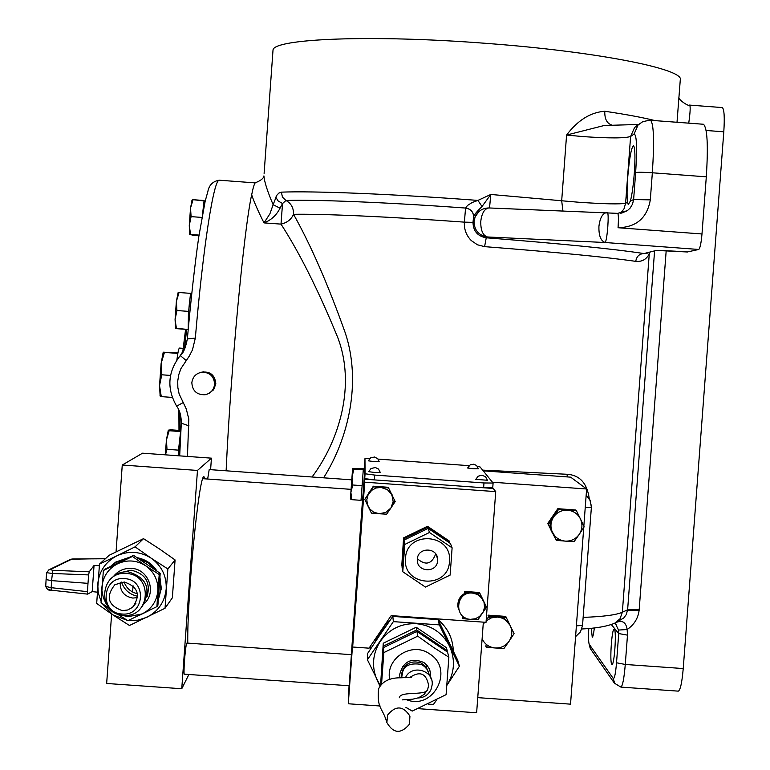 <?xml version="1.0" encoding="UTF-8"?>
<svg xmlns="http://www.w3.org/2000/svg" width="770" height="770" viewBox="0 0 770 770"><rect width="100%" height="100%" fill="white"/><g stroke="black" fill="none" stroke-linecap="round" stroke-linejoin="round"><path stroke-width="1.16" d="M226.12 470.797C230.798 368.84 243.984 228.69 251.675 194.781C253.138 187.466 254.379 183.452 255.39 182.731C260.818 180.623 263.658 178.342 263.927 175.897C264.331 181.681 267.402 191.278 273.138 204.676L276.825 195.282L278.798 193.135L281.377 192.144C313.159 190.835 392.7 194.011 474.946 200.19L477.929 200.412L490.788 194.454L482.03 206.524C477.073 211.317 474.262 214.686 473.598 216.63L472.992 222.376C473.252 231.144 477.669 236.284 486.236 237.795C560.743 243.657 613.315 248.903 643.951 253.551L648.051 253.041M312.052 476.996C339.272 440.709 356.135 385.087 337.616 337.202C318.491 290.588 299.617 252.887 281.002 224.118L264.004 222.896C258.094 211.153 253.984 201.778 251.675 194.781M649.899 252.579L649.264 253.888C646.405 259.452 641.901 261.944 635.76 261.357C606.211 257.103 555.825 252.204 484.6 246.641L477.429 244.783L471.298 240.587C466.293 235.476 463.992 229.325 464.387 222.135L465.561 208.054L467.486 205.465L472.183 202.5L477.929 200.412L482.03 206.524M272.927 51.369L273.013 50.127C273.013 38.615 372.276 34.457 486.515 43.389C597.443 51.59 685.204 69.223 680.266 80.041L677.013 122.257M264.11 173.423L273.013 50.127M611.765 664.192L612.025 664.375C614.345 665.453 616.664 631.063 614.383 629.321L614.152 629.186C611.842 628.156 609.522 662.046 611.765 664.192M591.302 628.243L592.236 637.223C592.948 636.982 593.651 633.883 594.344 627.906M567.144 476.9L567.182 474.281C579.82 475.157 587.192 483.329 589.291 498.806M583.179 617.376C603.353 616.654 616.404 614.941 622.353 612.227L627.617 609.821L654.548 251.415M634.288 173.365C633.325 185.541 632.026 194.762 630.418 201.018L628.243 204.618L627.588 202.327C626.857 197.236 626.905 188.794 627.743 177.023C629.408 157.831 631.333 147.407 633.518 145.742C635.115 147.648 635.375 156.859 634.288 173.365M616.866 622.179C622.68 620.148 626.106 622.593 627.146 629.523L627.483 635.144L625.279 664.462C624.075 678.524 622.622 686.07 620.889 687.1L678.303 691.142C680.362 690.141 681.999 682.615 683.231 668.553L625.279 664.462L616.529 662.778L618.724 633.556L618.522 630.062L615.673 624.133M615.23 622.949L623.806 617.935L626.251 614.604L627.617 609.821L639.187 609.609L639.129 610.264L627.588 610.158M618.522 630.062L627.146 629.523C634.105 624.807 638.099 618.387 639.129 610.264M617.761 213.386L627.309 210.682L630.091 208.141L632.536 204.117L633.623 199.536L635.645 172.615C637.242 147.368 636.713 134.509 634.066 134.038L630.611 136.473L634.586 127.502L638.484 124.471L604.238 125.491L566.576 135.058C577.741 120.264 590.475 112.324 604.777 111.255C626.049 114.412 642.796 117.531 655.039 120.601M610.668 124.933L611.621 124.952C606.866 123.421 604.594 118.859 604.777 111.255M687.312 251.963L698.756 249.47C700.094 248.286 701.172 243.118 701.99 233.974L706.302 176.831C708.294 145.415 707.341 127.887 703.462 124.259L703.058 124.23M698.756 249.47L605.153 242.512C600.773 240.972 598.694 235.61 598.925 226.428C599.926 217.977 602.535 213.348 606.75 212.568L607.501 212.607C608.262 213.608 608.358 218.391 607.79 226.958C607.02 236.12 606.134 241.299 605.153 242.512L487.42 236.968C482.819 235.456 480.605 230.259 480.778 221.356C481.77 213.174 484.474 208.699 488.892 207.948C482.549 208.102 477.978 211.038 475.177 216.736L474.031 221.413C474.262 230.249 478.719 235.437 487.42 236.968L486.236 237.795L484.6 246.641M478.959 211.548L475.109 216.803L473.974 221.471L473.598 216.63C473.377 211.788 470.701 208.911 465.581 207.996M479.392 211.182C476.447 214.108 475.023 215.985 475.109 216.803L475.177 216.736C477.91 211.115 482.405 208.189 488.642 207.958M489.287 207.967L617.713 213.367C618.512 214.368 618.628 219.152 618.06 227.727L701.99 233.974M635.76 261.357C636.588 256.4 639.321 253.802 643.951 253.551L655.183 250.722C659.014 250.317 669.775 250.741 687.466 251.983M473.974 221.471L472.992 222.376L464.387 222.135C391.333 216.803 322.303 213.733 293.534 214.31C293.678 207.939 291.147 203.319 285.949 200.47C315.95 199.488 388.59 202.443 465.561 208.054C470.691 208.968 473.358 211.865 473.579 216.755M323.602 477.824C348.829 437.841 361.486 381.824 345.306 333.006C328.116 284.698 310.859 245.139 293.534 214.31C291.262 219.469 287.085 222.742 281.002 224.118L282.542 203.54L278.114 200.931L275.756 197.11M281.377 192.144L282.446 197.11L285.949 200.47L282.542 203.54L280.039 208.208L273.138 204.676L269.904 213.819L264.004 222.896C271.03 220.23 276.372 215.34 280.039 208.208M722.144 107.55L722.318 107.569C724.224 109.234 724.724 117.319 723.8 131.805L683.231 668.553M689.4 105.076L689.583 105.095C690.584 106.068 690.305 112.083 688.746 123.142M581.841 628.984C596.307 628.282 607.28 626.347 614.739 623.18L620.033 618.791L622.353 612.227L649.36 252.714M562.928 210.845L561.686 200.768L578.318 202.212C604.344 204.012 620.11 204.358 625.606 203.232L630.611 136.473C625.057 138.321 609.253 138.359 583.208 136.608L566.576 135.058L561.686 200.768L490.788 194.454L489.528 207.977M165.261 454.829L166.445 439.882L168.284 430.238M180.786 432.721L178.37 455.773L178.496 450.142L166.984 449.314L165.454 454.839M170.825 429.804L180.902 430.536L170.825 429.804L168.38 430.151L169.14 430.728L180.854 431.412M169.14 430.728L166.445 439.882L166.994 449.314L178.496 450.142L180.603 431.556L169.14 430.728M175.531 328.434L175.079 319.492L176.378 301.378L178.14 292.561M188.198 329.493L188.458 311.378L176.936 310.531L175.079 319.492L176.455 328.655L187.928 329.493L175.425 328.213M178.168 292.513L179.054 292.513L176.378 301.378L176.936 310.531L188.669 311.388L190.527 293.36L191.249 293.486C190.383 294.621 189.516 300.589 188.669 311.388L188.303 328.289M190.508 293.505L191.143 293.553L190.508 293.505M179.054 292.513L190.527 293.36L179.054 292.513M176.648 406.098L176.657 406.165C166.551 388.552 167.754 371.689 180.276 355.576L185.156 347.828L187.351 338.954L195.33 338.069L192.471 349.888L189.237 356.154L180.912 368.618L178.765 374.701L177.726 381.073L177.841 387.512L179.102 393.855L186.244 408.909L188.814 419.015L187.457 456.427M200.999 372.285C209.998 370.957 214.936 374.807 215.831 383.845L213.608 389.793L208.535 393.595M181.325 423.192L189.016 425.877M179.689 455.869L181.287 423.423C181.335 416.06 179.795 410.314 176.657 406.165L183.067 402.643M219.72 180.238L219.238 180.209C212.876 181.287 209.084 185.06 207.862 191.499L205.167 201.23L198.814 236.563C194.762 264.928 190.941 299.058 187.351 338.954L187.351 338.954C185.551 348.011 183.193 353.546 180.276 355.576L186.099 360.427M214.859 384.24L214.599 379.822L215.388 384.018L213.983 388.311L214.859 384.24M208.968 393.355L209.642 393.114M191.836 382.69C192.423 390.987 196.879 395 205.205 394.731C210.701 393.393 213.829 389.938 214.589 384.346C214.204 376.646 210.152 372.584 202.443 372.151C196.302 373.046 192.76 376.559 191.836 382.69M200.508 372.43L203.28 371.9L208.805 373.103L202.751 372.054L200.277 372.497M351.332 654.664L362.535 499.836M370.341 649.293L370.745 645.674M390.785 616.183L391.718 615.654M436.985 618.859L437.928 619.6M438.082 619.715C447.755 627.925 452.827 638.369 453.328 651.035M447.274 638.474L443.481 630.697M431.518 618.945L430.613 618.406M397.715 616.077L396.589 616.549M390.188 620.129L385.481 623.979M376.78 636.78L375.019 642.209M495.726 491.626L492.733 487.814L493.089 483.088L492.752 487.834L483.618 487.776L374.364 479.903L364.72 478.603L364.691 471.317L364.72 479.209L493.252 488.469L364.72 479.209L352.67 647.021L369.042 648.176L391.179 615.615L486.034 622.333L495.726 491.626L364.73 482.184L364.72 479.209L348.29 703.77L380.139 706.003M369.754 458.545L364.97 458.631L364.682 469.353L364.691 462.452M402.517 666.522L404.568 666.666M364.653 462.443L364.152 469.315M406.117 707.822L406.81 707.871M418.206 708.669L476.63 712.77L483.348 622.15M349.041 685.743L348.29 703.77M187.774 643.133C187.081 596.721 198.833 476.534 203.848 476.572L205.349 478.863M124.076 582.005C126.463 588.27 130.929 592.188 137.474 593.757M111.621 614.056L106.664 683.471L181.758 688.736L197.466 470.441L211.432 458.16L210.605 469.681M116.058 551.859L122.257 465.022L197.466 470.441M188.881 674.491L181.758 688.736M122.257 465.022L142.546 453.183L211.432 458.16M133.066 585.778L132.613 592.014M364.73 482.184L352.67 647.021M427.283 618.551L426.243 618.098M402.7 616.424L401.478 616.76M386.656 625.144L381.073 631.612L377.213 638.917M379.976 686.07L377.483 680.988C371.381 667.215 372.353 653.951 380.409 641.169C389.322 628.984 401.334 623.161 416.426 623.7C431.441 625.298 442.461 632.747 449.497 646.049C455.484 659.534 454.637 672.595 446.966 685.233L459.392 666.252L439.343 624.884L393.345 621.631L367.415 659.765L380.207 685.724M428.187 704.203L433.481 704.357L436.725 699.891M393.345 621.631L392.835 616.404L380.072 634.692L367.357 653.874L367.415 659.765M392.835 616.404L438.024 619.609L439.343 624.884M438.024 619.609L457.726 660.256L459.392 666.252M389.63 679.275C385.462 658.061 412.402 641.102 429.766 654C454.733 669.236 433.558 710.758 406.464 699.689M380.823 684.886L383.518 647.589L416.907 631.4L447.562 652.113L448.862 657.195L433.443 647.368L417.725 636.164L383.816 652.604L381.564 684.039M430.671 676.791L430.546 672.893L429.323 668.889L427.071 665.347L423.943 662.556C411.488 657.349 403.422 661.247 399.745 674.231L399.88 677.821M426.07 666.849L426.859 665.107M401.141 668.889L402.402 670.333M416.666 629.976L416.195 627.252L446.436 647.685L447.178 650.592L416.666 629.976L383.422 646.088L380.919 682.952M416.195 627.252L383.258 643.22L383.422 646.088M383.258 643.22L380.726 682.826M447.091 651.795L447.178 650.592M416.907 631.4L417.725 636.164M383.518 647.589L383.816 652.604M405.867 707.293L412.21 711.095L446.09 694.656L448.862 657.195M401.613 677.773L402.768 671.584C404.702 665.29 410.785 662.874 421.026 664.337L424.424 666.425L426.984 669.274L431.624 679.9M417.975 697.976C424 697.745 428.341 694.935 431.017 689.535L432.182 684.732C433.789 670.006 411.334 664.106 405.444 677.706M401.613 677.716L401.459 674.433C403.932 664.01 410.362 660.121 420.757 662.758L425.945 666.695L428.726 672.566M409.409 724.252L409.938 716.129C403.153 705.618 395.693 705.272 387.57 715.07L386.877 722.558C393.412 733.656 400.92 734.224 409.409 724.252M400.458 695.859C405.078 691.643 427.302 695.503 427.745 689.131L428.63 685.348C426.233 673.269 419.919 670.67 409.678 677.562M376.828 639.485L381.14 631.092L387.425 624.047M400.381 616.712L401.574 616.346M427.186 618.166L428.187 618.628M375.789 641.044L377.887 635.154M384.933 624.797L389.967 620.428M396.762 616.558L397.878 616.087M430.161 618.377L431.046 618.897M207.659 479.036L209.199 469.575L351.784 479.854M351.399 654.673L349.147 685.752L184.367 674.174C183.279 674.857 184.983 649.88 186.407 644.298L186.898 643.066L351.399 654.673M110.938 578.819C115.577 573.814 121.304 571.465 128.138 571.783C146.935 577.567 151.661 589.079 142.306 606.317M122.035 614.008C99.176 613.257 101.813 576.172 124.567 578.645C147.436 579.415 144.779 616.481 122.035 614.008M123.498 615.326C96.462 614.431 99.59 570.589 126.482 573.515C153.519 574.43 150.371 618.243 123.498 615.326M137.657 597.578L132.883 598.078C124.105 596.452 119.889 591.196 120.245 582.303M124.326 582.014C138.234 586.846 140.987 595.277 132.575 607.309L127.753 609.975L122.276 610.649C107.906 605.355 105.442 596.692 114.894 584.68L124.326 582.014M118.541 614.373L127.916 616.693L142.161 613.96C151.507 609.022 156.743 601.322 157.86 590.84L159.226 574.507L145.617 565.738C136.646 560.137 127.329 559.472 117.656 563.746C108.3 568.684 103.064 576.393 101.948 586.875L101.072 602.66L109.879 609.012M116.896 613.767L127.859 620.697L156.926 606.616L157.86 590.84C158.245 580.31 154.164 571.946 145.617 565.738L132.45 556.46L103.363 570.532L101.929 590.551L103.344 597.761L105.933 603.314M132.45 556.46L133.556 555.353L160.198 573.313L157.908 605.278L156.926 606.616M159.226 574.507L160.198 573.313M103.363 570.532L104.605 569.367L133.556 555.353M158.485 598.848L160.901 589.137L159.891 579.175M155.367 569.819L148.023 562.735L138.687 558.577M128.186 557.875L115.336 562.495L110.524 566.422M158.447 599.272L161.315 588.598L159.987 577.567M156.859 570.888C152.181 563.794 145.665 559.395 137.301 557.701M129.341 557.326L115.847 562.013L111.352 565.623M139.197 615.384L149.274 610.466M45.738 586.345L45.728 586.442C47.172 589.599 49.049 590.86 51.349 590.205L87.597 594.122L51.349 590.205L51.186 587.683L87.472 591.668L87.616 594.122L92.188 591.62L94.046 565.469L99.33 565.652M105.355 558.76L72.12 559.001L50.214 569.598L52.793 570.3L51.571 580.619L46.085 579.598L45.728 586.442L51.186 587.683L51.571 580.619L87.992 583.352L88.656 574.911L52.196 573.467L46.701 572.688L46.085 579.531M51.321 590.186L48.799 589.637M97.222 592.149L92.188 591.62M101.12 601.476L98.281 593.006L97.742 584.084C99.109 571.244 105.519 561.811 116.973 555.767L135.087 546.854L151.209 558.202C161.681 565.806 166.676 576.056 166.205 588.944C164.828 601.774 158.418 611.207 146.983 617.242L137.869 620.177L128.301 620.485M116.973 555.767C128.821 550.531 140.236 551.349 151.209 558.202L167.86 568.953L165.04 608.262L129.466 625.49L112.757 614.826L96.683 603.42L99.484 564.083L116.973 555.767M127.329 620.37L112.757 614.826L102.189 603.488M165.04 608.262L172.365 597.799L175.079 559.944L159.554 549.02L143.518 538.654L109.225 555.247L99.484 564.083M167.86 568.953L175.079 559.944M135.087 546.854L143.518 538.654M102.891 558.683L105.394 558.722M137.715 596.269C129.63 594.584 124.24 589.859 121.535 582.091M72.12 559.001L70.493 559.376M50.214 569.598L48.5 570.002M52.793 570.3L89.214 571.802L94.046 565.469M89.214 571.802L88.656 574.911M87.472 591.668L87.992 583.352M405.492 558.356C406.512 530.068 452.616 533.369 449.468 561.494C448.448 589.772 402.364 586.49 405.492 558.356M451.133 561.571L452.106 547.836L429.458 532.494L404.779 544.448L402.777 571.744L425.435 587.067L450.094 575.113L451.133 561.571M417.33 559.203L417.311 559.665C416.454 572.408 437.196 573.409 437.63 560.656L437.63 559.126C437.225 547.018 417.696 547.085 417.33 559.203M417.378 558.741C425.608 565.767 431.681 564.227 435.608 554.14L435.628 553.822M402.777 571.744L402.017 566.884L403.981 540.126L428.178 528.403L450.383 543.447L452.106 547.836M429.458 532.494L428.178 528.403M404.779 544.448L403.981 540.126M427.793 527.171L449.873 542.128L449.497 541.185L427.514 526.295L403.576 537.893L401.796 565.43L403.75 538.827L427.793 527.171L427.514 526.295M403.75 538.827L403.576 537.893M383.547 487.237L378.291 486.861L383.547 487.246M385.741 512.454L390.919 507.988L386.627 514.196L379.033 513.744L385.741 512.454M369.071 493.185L373.344 486.804L380.958 487.429L376.078 487.988L371.737 490.298L368.079 494.898L366.818 499.643L367.377 504.514L369.687 508.845L373.411 512.031L379.033 513.744L371.419 513.099L368.108 506.342L364.778 499.403L369.071 493.185M390.919 507.988L393.162 501.53L391.882 494.831L387.416 489.662L380.958 487.429L388.552 487.891L395.183 501.588L390.919 507.988M395.183 501.588L388.552 487.891M392.546 504.668L394.952 501.126M388.465 487.304L373.315 486.207L364.778 499.403M373.315 486.207L373.344 486.804M369.85 491.308L368.349 493.512M392.95 498.007L392.623 496.342M392.132 494.869L391.314 493.175M382.565 486.881L379.177 486.63M392.96 498.065L390.592 492.155M357.174 468.978L354.903 468.68L357.174 468.978M352.622 468.507L363.276 468.747L363.276 469.816L361.043 500.336L351.707 499.663L350.879 492.251L352.785 484.994L351.996 476.957L353.94 469.142L352.612 468.507L350.389 498.95L351.707 499.663M362.15 485.678L352.785 484.994M363.276 469.816L353.94 469.142M363.276 469.248L364.797 469.363L363.122 493.127L362.574 499.836L361.082 499.73M361.053 499.73L361.592 493.021M486.525 607.145L479.498 592.505L464.387 591.427L464.753 592.399L479.922 593.478L486.525 607.145L477.978 619.715L470.441 619.33L475.311 618.762L479.643 616.462L483.291 611.861L484.551 607.135L484.003 602.275L481.067 597.212L477.121 594.325L472.385 593.073C455.551 591.235 453.52 618.762 470.441 619.33L462.808 618.647L462.452 617.578L465.099 617.761M479.498 592.505L479.922 593.478M484.349 608.666L486.053 606.163M482.915 599.56L482.492 598.694M482.097 598.001L477.236 593.362M483.262 600.407L478.353 594.19C466.091 589.801 459.305 594.084 457.996 607.049L458.718 609.763M474.002 592.111L469.71 591.812M466.389 592.563C460.21 595.354 457.39 600.119 457.938 606.856L458.689 609.667M364.97 458.631L365.067 473.781L374.721 475.08L483.983 482.963L493.098 483.04L480.066 466.947L477.439 466.428M469.055 465.667L378.06 459.093M364.72 478.603L365.067 473.8L364.711 478.584M473.261 468.738L467.611 468.006L470.239 464.791L473.848 464.185L476.678 465.571L478.411 468.805L473.261 468.738M373.777 461.548L368.349 460.835L370.524 457.9L374.595 457.014L377.8 458.776L379.158 461.615L373.777 461.548M475.783 479.383L478.132 476.216L481.943 475.196L485.572 476.765L487.439 480.249L475.793 479.373M374.538 472.462L368.676 471.683L371.034 468.497L375.414 467.534L378.474 469.026L380.342 472.511L374.538 472.462M583.747 527.488L570.532 704.155L477.756 697.639M483.223 470.845L570.657 477.159L586.625 488.998L492.434 482.213M583.843 526.122L586.625 488.998M553.447 516.766L554.564 514.649L551.955 518.508L553.447 516.766M558.558 509.432L553.63 516.949C557.095 512.223 561.754 509.961 567.596 510.183L558.558 509.432L557.798 508.7L575.565 509.981L576.403 510.712L567.596 510.183C573.419 510.808 577.693 513.706 580.416 518.874L576.403 510.712M565.286 541.118L574.093 541.628L579.252 534.341C575.796 539.067 571.138 541.329 565.286 541.118C559.472 540.492 555.199 537.595 552.475 532.416L556.248 540.347L565.286 541.118M580.416 518.874C582.765 524.226 582.38 529.385 579.252 534.341L584.17 526.815L580.416 518.874M548.481 524.255L553.63 516.949C550.502 521.916 550.117 527.065 552.475 532.416L547.759 523.465L557.798 508.7M560.137 539.828L555.863 539.52M547.759 523.465L556.248 540.347M554.419 535.477L553.389 534.322M552.09 532.445L551.012 530.203M550.357 528.066L550.242 521.819M551.503 517.95L554.082 514.158M550.444 521.531L550.107 525.371L550.733 529.173L554.477 535.545M564.708 509.201L568.375 509.461M571.379 510.433L561.946 509.73M483.223 623.767L484.205 622.208M483.714 622.17L483.3 622.738M509.124 641.208L514.071 633.623L510.269 625.76C512.628 631.102 512.243 636.251 509.124 641.208C505.659 645.934 501 648.196 495.158 647.984L504.003 648.427L509.124 641.208M488.796 646.117L485.678 645.895L486.159 647.166L495.158 647.984C489.123 647.329 484.773 644.278 482.107 638.84M486.149 620.861L491.424 617.848L497.449 617.088C503.272 617.704 507.546 620.591 510.269 625.76L506.294 617.55L488.44 616.279L487.959 615.134L505.736 616.395L510.231 625.683M483.185 624.306L484.744 622.247M486.313 618.685L490.355 616.481M494.398 615.586L499.104 615.923M503.041 617.415L509.865 624.99M509.923 625.086C504.052 615.423 496.169 613.372 486.293 618.955M171.508 352.66L168.697 352.506L171.508 352.66M176.879 360.014C177.86 352.362 178.717 348.377 179.458 348.079L179.506 348.088M177.928 352.949L163.404 352.188L164.434 352.419L161.123 363.43L163.144 352.564M161.123 363.43L161.767 374.788L159.534 385.587L161.123 363.43M170.555 375.433L161.767 374.788M177.841 353.392L164.434 352.419M160.141 395.982L159.534 385.587L161.267 396.617L160.237 396.194M172.297 397.426L161.267 396.617M192.163 200.008L193.068 199.69L190.527 208.025L191.095 216.63L189.276 225.456L190.575 234.465L199.035 235.091L189.593 234.475L189.276 225.456L190.527 208.025L192.105 200.094M189.593 234.475L198.939 235.726L192.019 235.206M202.626 213.425L204.098 200.518L193.068 199.69L204.685 201.008C204.098 201.519 203.453 205.465 202.741 212.828M191.095 216.63L201.894 217.429L191.095 216.63M198.448 235.687L198.573 238.171M482.626 470.114L567.182 474.281M585.238 507.526L591.408 507.43L590.244 500.664L586.153 495.235L589.859 499.797L591.447 506.448L582.543 625.298M576.384 625.866L582.582 625.384L580.465 631.9L575.575 636.675M666.185 250.741L639.187 609.609M627.483 635.144L618.724 633.556L611.313 624.537M635.645 172.615C637.57 172.105 643.143 172.162 652.344 172.788L706.302 176.831M650.255 120.245L650.583 120.264C653.797 123.855 654.385 141.362 652.344 172.788L650.313 199.873C647.127 217.977 636.386 227.256 618.06 227.727M634.066 134.038L638.089 124.952L642.681 121.698M703.462 124.259L649.572 120.216L642.748 121.67L634.586 127.502L638.446 124.605M627.588 202.327L625.606 203.232L624.047 208.795L620.447 213.309M617.598 213.377L627.309 210.682L621.64 213.126M630.418 201.018L633.623 199.536L650.313 199.873M658.687 250.548L655.183 250.722M723.8 131.805L706.119 130.477M588.771 628.474C588.328 637.204 588.492 642.488 589.262 644.317L590.715 649.158M589.262 644.317L613.228 678.428L614.835 683.779M613.228 678.428C614.47 678.986 615.577 673.769 616.529 662.778M255.197 182.885L219.238 180.209C213.742 179.516 203.222 245.909 195.33 338.069M186.725 329.406L184.271 349.695M180.036 413.307L179.959 430.469M399.948 696.378L399.274 697.774M113.642 576.258C118.243 570.705 124.153 568.077 131.372 568.375C148.321 568.837 156.984 591.909 144.51 603.334M147.147 596.558C150.785 582.351 145.434 573.554 131.102 570.185L120.053 572.793M483.983 482.963L483.618 487.776M374.721 475.08L374.364 479.903M614.662 623.219L616.289 624.865M687.35 251.983L659.024 250.548M722.318 107.569L689.583 105.095C689.121 107.02 677.581 99.301 678.976 97.145M588.732 628.484C587.741 635.856 588.28 642.565 590.321 648.59L614.393 683.154L620.889 687.1M191.74 293.524L191.249 293.486M182.702 352.391L185.589 329.329M178.987 430.392L178.881 410.246M203.79 371.746L203.28 371.9M429.795 670.015L430.738 674.992M411.536 677.331L400.872 677.793C389.63 677.667 382.17 681.402 378.503 689.006C377.05 709.959 382.141 706.196 386.877 722.558M427.34 690.064L424.203 694.319L418.639 697.736L412.787 699.179L402.373 699.872M401.642 676.137L401.459 674.433M202.78 478.68L351.091 489.354M132.575 607.309L135.982 603.141M115.336 562.495L115.847 562.013M46.701 572.688L48.895 569.81L70.83 559.212L102.872 558.645M436.272 554.795L437.63 559.126M183.135 348.348L179.458 348.079M159.996 395.684L160.276 396.271M191.894 200.412L192.24 199.892M205.205 201.047L204.685 201.008"/></g></svg>
